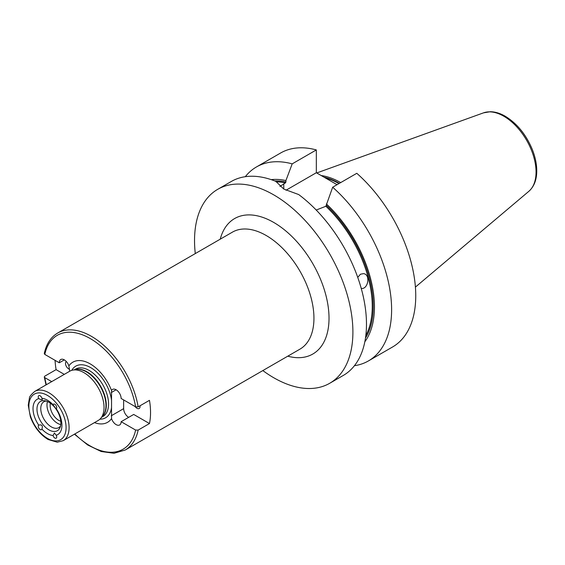 <?xml version="1.0" encoding="UTF-8"?>
<svg xmlns="http://www.w3.org/2000/svg" width="565" height="565" viewBox="0 0 565 565"><rect width="100%" height="100%" fill="white"/><g stroke="black" fill="none" stroke-linecap="round" stroke-linejoin="round"><path stroke-width="0.85" d="M55.61 408.184L53.046 404.724A2.67 1.54 60 0 1 53.498 404.145A2.67 1.54 60 0 1 56.119 405.614A2.67 1.54 60 0 1 56.246 408.707L55.61 408.184M54.826 438.045A2.67 1.54 60 0 1 53.046 435.53L54.395 433.037L56.246 435.248A2.67 1.54 60 0 1 56.161 438.172A2.67 1.54 60 0 1 54.826 438.045M38.71 398.586A2.67 1.54 60 0 1 38.787 395.655A2.67 1.54 60 0 1 41.909 398.297L42.361 399.752L40.899 399.688L38.71 398.586A20.439 11.801 60 0 0 38.71 425.12C41.944 424.379 43.011 425.706 41.909 429.103A2.67 1.54 60 0 1 41.457 429.683A2.67 1.54 60 0 1 40.122 429.555A2.67 1.54 60 0 1 38.406 427.281A2.67 1.54 60 0 1 38.71 425.12L38.858 425.028M56.246 408.707A20.439 11.801 60 0 1 61.931 425.261A20.439 11.801 60 0 1 56.246 435.248M60.872 422.973A16.886 9.746 60 0 1 60.081 427.437A16.886 9.746 60 0 1 40.482 420.953A16.886 9.746 60 0 1 44.67 400.733A16.886 9.746 60 0 1 60.872 422.973M53.046 435.53A20.439 11.801 60 0 1 41.909 429.103M41.909 398.297A20.439 11.801 60 0 1 53.046 404.724M140 405.797A4.372 2.521 60 0 1 139.152 408.509A4.372 2.521 60 0 1 136.97 408.29A4.372 2.521 60 0 1 135.169 406.588M69.58 369.199A4.372 2.521 60 0 1 68.591 368.818A4.372 2.521 60 0 1 65.759 365.047A4.372 2.521 60 0 1 66.324 361.515M121.129 421.702A7.112 4.103 60 0 1 119.66 424.958A7.112 4.103 60 0 1 111.538 418.594L111.538 390.514A7.112 4.103 60 0 1 112.548 389.419A7.112 4.103 60 0 1 118.029 391.326A7.112 4.103 60 0 1 121.129 398.48L135.614 406.842L138.157 406.864L149.471 400.331A67.546 38.999 60 0 1 150.544 412.563A67.546 38.999 60 0 1 149.471 423.552L138.157 430.085L135.614 430.064L121.129 421.702L133.7 414.449L149.471 423.552M123.643 399.935L123.643 408.643A7.112 4.103 -120 0 0 128.672 417.351M51.719 381.629L44.805 377.639L44.275 376.989L44.776 376.17L56.09 369.637L64.283 374.369M56.09 369.637A67.546 38.999 60 0 1 55.088 360.35M138.157 406.864A67.546 38.999 -120 0 0 104.97 346.409A67.546 38.999 -120 0 0 57.694 333.018C50.801 337.143 46.33 343.979 44.275 353.542L44.805 354.417L59.29 362.779A7.112 4.103 60 0 1 60.766 359.524A7.112 4.103 60 0 1 68.888 365.894L69.679 371.254M59.29 362.779L64.318 359.877M111.538 418.594A34.712 20.043 60 0 1 94.475 422.62M63.202 440.672L98.148 420.501A28.441 16.42 -120 0 0 100.584 418.495A28.441 16.42 -120 0 0 104.038 407.478A28.441 16.42 -120 0 0 93.359 380.803A28.441 16.42 -120 0 0 72.659 370.132A28.441 16.42 -120 0 0 69.707 371.24L34.762 391.411C31.117 394.547 29.338 396.757 29.437 398.05L28.25 405.197L30.348 416.786C34.161 427.013 40.087 434.584 48.138 439.499L57.235 442.19L63.202 440.672A28.441 16.42 -120 0 0 69.092 427.656A28.441 16.42 -120 0 0 56.684 399.031A28.441 16.42 -120 0 0 34.762 391.411M68.888 365.894A34.712 20.043 60 0 1 90.209 363.895A34.712 20.043 60 0 1 111.538 390.514M195.285 253.586A111.983 64.657 60 0 1 217.73 189.317A111.983 64.657 60 0 1 273.721 194.861A111.983 64.657 60 0 1 346.875 293.539A111.983 64.657 60 0 1 329.713 383.275A111.983 64.657 60 0 1 262.831 370.576M60.554 425.946A14.93 8.623 60 0 1 58.788 427.627A14.93 8.623 60 0 1 43.858 419.004A14.93 8.623 60 0 1 43.858 401.764A14.93 8.623 60 0 1 46.196 401.079M60.78 424.583A14.93 8.623 60 0 1 50.066 415.416A14.93 8.623 60 0 1 47.488 401.56M60.78 421.215A12.084 6.978 60 0 1 50.405 403.248M357.744 277.387L360.456 274.23L363.472 273.637C370.894 274.308 368.034 289.788 361.226 288.397M329.713 383.275L343.287 375.443A111.983 64.657 -120 0 0 362.448 293.044A111.983 64.657 -120 0 0 298.694 194.558L283.771 189.056L275.889 181.393A111.983 64.657 -120 0 0 231.304 181.478L217.73 189.317M279.929 186.429L285.41 182.891L285.911 181.994L285.911 180.567L292.197 163.864L316.329 149.93L316.329 172.728L337.058 184.698M332.665 187.227A111.983 64.657 60 0 1 388.882 284.273A111.983 64.657 60 0 1 368.422 360.929L392.555 346.995A111.983 64.657 60 0 0 413.015 270.338A111.983 64.657 60 0 0 356.798 173.3L332.665 187.227L325.878 206.26L316.216 210.039M245.302 176.697A111.983 64.657 60 0 1 256.439 166.965L280.572 153.03A111.983 64.657 60 0 1 316.329 149.93M256.439 166.965A111.983 64.657 60 0 1 292.197 163.864M368.422 360.929A111.983 64.657 60 0 1 354.425 365.71M271.193 179.635A96.587 55.765 60 0 1 285.911 180.567M326.379 203.93A96.587 55.765 60 0 1 364.82 341.811M285.996 190.243L316.329 172.728M321.195 175.538A79.114 45.68 60 0 1 340.709 182.587M111.27 415.784L123.643 408.643M111.27 392.562L116.1 389.772M99.934 419.166A29.804 17.204 -120 0 0 111.566 407.436M101.735 417.196L102.894 416.532A27.374 15.806 -120 0 0 108.565 403.996A27.374 15.806 -120 0 0 96.615 376.452A27.374 15.806 -120 0 0 75.519 369.115L74.361 369.785M111.566 400.578A29.804 17.204 -120 0 0 93.981 369.814A29.804 17.204 -120 0 0 71.755 370.358M135.614 430.064A65.766 37.975 60 0 1 74.778 433.991M46.337 384.73A65.766 37.975 60 0 1 44.805 377.639M57.694 333.018L232.406 232.151A67.546 38.999 60 0 1 284.456 250.246A67.546 38.999 60 0 1 313.942 318.222A67.546 38.999 60 0 1 299.951 349.149L125.239 450.015A67.546 38.999 -120 0 0 138.157 430.085M100.584 418.495L102.625 416.193A27.445 15.848 -120 0 0 105.959 405.564A27.445 15.848 -120 0 0 95.647 379.814A27.445 15.848 -120 0 0 75.675 369.517L72.659 370.132M102.124 416.758A27.374 15.806 -120 0 0 106.298 405.303A27.374 15.806 -120 0 0 95.372 378.882A27.374 15.806 -120 0 0 74.933 369.665M287.776 356.176A78.21 45.158 -120 0 0 329.021 318.222A78.21 45.158 -120 0 0 280.805 227.052A78.21 45.158 -120 0 0 220.23 239.179M44.805 354.417A65.766 37.975 60 0 1 90.209 338.541A65.766 37.975 60 0 1 135.614 406.842M66.077 427.656A26.308 15.191 60 0 1 38.173 430.149A26.308 15.191 60 0 1 38.173 392.943A26.308 15.191 60 0 1 66.077 427.656M276.094 181.866A94.207 54.388 60 0 1 285.41 182.891M325.878 206.26A94.207 54.388 60 0 1 365.809 335.617M274.774 180.948A94.92 54.805 60 0 1 285.911 181.994M326.379 205.363A94.92 54.805 60 0 1 365.484 338.054M283.771 189.056L283.771 183.837M324.02 177.17A78.726 45.454 60 0 1 339.417 183.335M325.186 177.841A78.655 45.412 60 0 1 338.972 183.59M335.179 183.611A78.655 45.412 60 0 1 337.114 184.663M503.839 116.242A45.546 26.301 60 0 1 532.922 154.238A45.546 26.301 60 0 1 528.84 191.316C534.003 186.697 536.637 180.051 536.75 171.393C536.807 164.302 535.281 156.886 532.166 149.139C525.923 134.392 516.954 123.431 505.258 116.249C500.152 113.29 495.145 111.778 490.243 111.722L483.541 112.845A45.546 26.301 60 0 1 503.839 116.242M44.275 376.989L45.998 384.927M74.439 434.188L87.639 444.952L101.17 451.506L114.045 453.278L125.239 450.015M483.541 112.845L316.732 172.961M528.84 191.316L415.409 287.105"/></g></svg>
